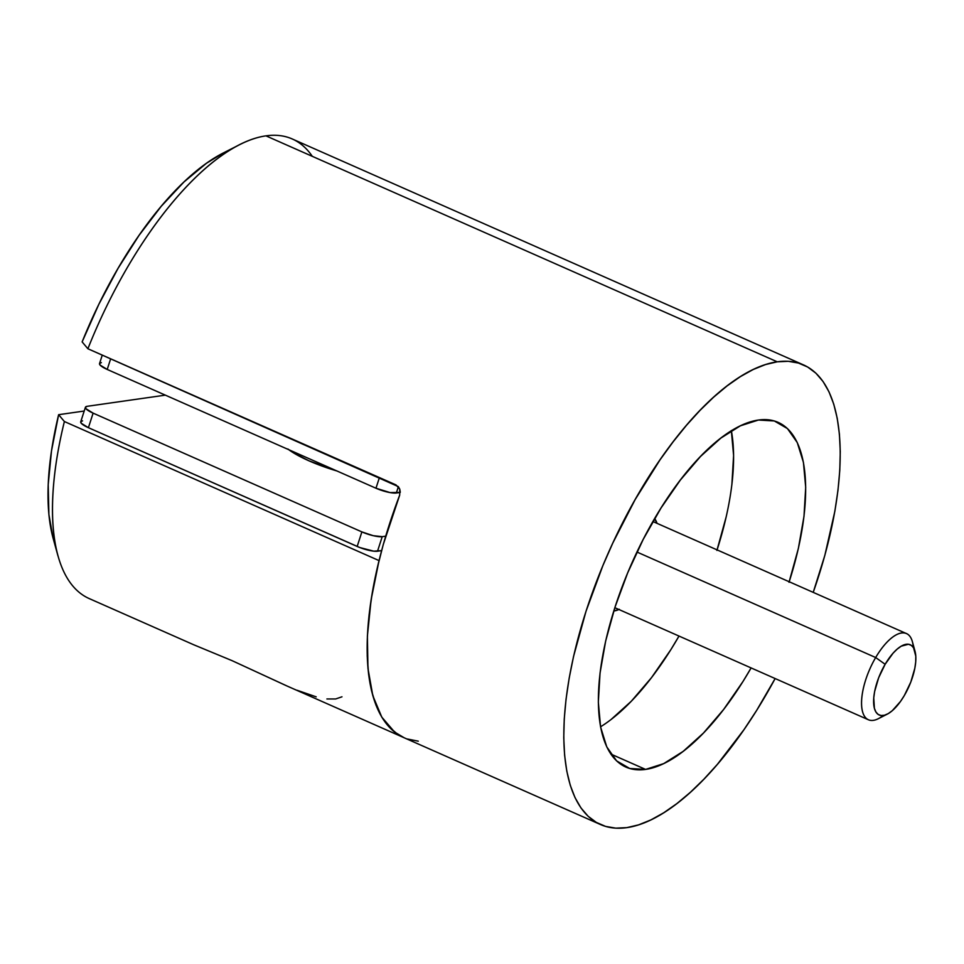 <?xml version="1.0" encoding="UTF-8"?>
<svg xmlns="http://www.w3.org/2000/svg" width="964" height="964" viewBox="0 0 964 964"><rect width="100%" height="100%" fill="white"/><g stroke="black" fill="none" stroke-linecap="round" stroke-linejoin="round"><path stroke-width="1.45" d="M618.936 609.513A51.815 21.16 -66.2 0 1 614.393 610.899L614.393 610.899A51.815 21.16 -66.2 0 1 613.803 610.971L619.358 609.308M789.022 582.292L798.361 548.456L803.988 516.391L805.699 487.338L803.434 462.419L797.264 442.572L787.443 428.582L774.321 420.967L758.439 420.039L740.376 425.823L720.843 438.102L700.587 456.394L680.391 480L661.015 508.016L643.229 539.358L627.684 572.845L615.008 607.163L605.669 641L600.042 673.065L598.331 702.117L600.596 727.037L606.766 746.883L616.599 760.873L629.709 768.477L645.591 769.417L663.654 763.633L683.187 751.354L703.443 733.062L723.639 709.456L743.015 681.44L751.113 667.919A188.426 76.939 -66.2 0 1 645.591 769.417L610.827 754.053L645.591 769.417A188.426 76.939 -66.2 0 1 625.853 767.067A188.426 76.939 -66.2 0 1 622.708 585.317A188.426 76.939 -66.2 0 1 758.439 420.039A188.426 76.939 -66.2 0 1 778.177 422.389A188.426 76.939 -66.2 0 1 789.191 581.75M803.566 364.934L292.273 138.985A251.23 102.582 113.8 0 0 265.956 135.852L777.249 361.813A251.23 102.582 -66.2 0 1 803.566 364.934A251.23 102.582 -66.2 0 1 813.218 592.366L824.835 555.397L834.86 511.257L837.981 490.278L839.789 470.312L840.271 451.55L839.415 434.149L837.234 418.316L833.764 404.169L829.016 391.854L823.051 381.503L815.918 373.201L807.675 367.031L798.433 363.054L788.251 361.307L777.249 361.813L265.956 135.852A251.23 102.582 113.8 0 0 87.893 348.751L398.277 486.579L399.771 489.122L399.674 495.147L383.274 544.503L377.093 568.7L372.357 592.209L369.104 614.767L367.392 636.132L367.224 656.05L368.597 674.306L371.514 690.694L375.936 705.033L381.804 717.156L389.07 726.928L397.638 734.243L403.928 737.665M775.14 678.548A251.23 102.582 -66.2 0 1 626.781 827.642A251.23 102.582 -66.2 0 1 600.464 824.521A251.23 102.582 -66.2 0 1 596.27 582.184A251.23 102.582 -66.2 0 1 777.249 361.813L765.512 364.561L753.161 369.525L740.328 376.659L727.121 385.889L713.673 397.132L700.117 410.278L686.573 425.196L673.185 441.753L660.063 459.78L635.168 499.545L612.839 542.973L602.91 565.543L586.004 611.309L573.556 656.424L569.17 678.198L566.049 699.177L564.241 719.144L563.759 737.906L564.615 755.294L566.796 771.14L570.266 785.286L575.014 797.602L580.979 807.953L588.124 816.255L596.355 822.425L605.597 826.401L615.779 828.148L626.781 827.642L638.517 824.895L650.869 819.93L663.702 812.797L676.909 803.566L690.357 792.324L703.913 779.177L717.457 764.259L743.967 729.676L756.68 710.348L775.14 678.548M731.327 430.547L733.604 455.478L731.881 484.531M726.254 516.584L716.915 550.432M600.548 726.808A188.426 76.939 113.8 0 0 679.005 636.059L670.908 649.579L651.531 677.596L631.336 701.202L611.08 719.493M657.014 523.344L654.64 518.56A51.815 21.16 -66.2 0 1 657.014 523.344M407.411 739.002L418.28 741.183M399.674 495.147L399.674 495.147A251.23 102.582 113.8 0 0 403.808 737.617A251.23 102.582 -66.2 0 1 379.033 560.59L64.383 421.533A251.23 102.582 113.8 0 0 89.17 598.56L193.788 644.796L232.095 660.665L286.778 685.886M717.083 549.89A188.426 76.939 113.8 0 0 731.375 430.788M223.72 152.758L206.465 163.265L183.967 181.967L161.277 206.236L139.081 235.312L118.078 268.305L98.894 304.202L82.133 341.907L87.893 348.751L395.987 484.904L399.771 489.122L400.253 492.122M239.578 144.696L223.407 152.915A235.529 96.171 113.8 0 0 82.133 341.907L87.893 348.751A251.23 102.582 -66.2 0 1 239.578 144.696A251.23 102.582 -66.2 0 1 265.956 135.852A251.23 102.582 -66.2 0 1 312.3 156.337M102.268 355.101L99.533 363.597A15.701 3.543 17.9 0 0 107.221 369.453L375.972 488.23L379.418 477.578L375.972 488.23A15.701 3.543 17.9 0 0 396.337 492.99L400.241 492.423L390.095 492.592L375.972 488.23L107.221 369.453L100.075 365.055L99.581 363.464L101.365 362.633M107.221 369.453L110.655 358.813L107.221 369.453M396.337 492.99L398.373 486.687L396.337 492.99M287.838 448.983L293.43 452.827L309.058 460.864L336.882 470.95A54.96 12.387 -162.1 0 1 288.766 449.694M82.555 420.858L80.771 421.69L81.265 423.292L88.411 427.691L359.861 547.564L373.755 551.167L381.587 550.637L377.527 551.215L382.226 536.659L385.696 536.165L382.226 536.659A15.701 3.543 -162.1 0 1 361.874 531.899L373.261 535.695L382.226 536.659L377.527 551.215A15.701 3.543 17.9 0 1 357.174 546.455L88.411 427.691L93.11 413.134L361.874 531.899L357.174 546.455L361.874 531.899L93.11 413.134A15.701 3.543 -162.1 0 1 85.422 407.266A15.701 3.543 -162.1 0 1 87.254 406.302L85.483 407.133L85.965 408.724L93.11 413.134L88.411 427.691A15.701 3.543 17.9 0 1 80.723 421.822L85.422 407.266M290.935 451.224L292.225 451.273A54.96 12.387 17.9 0 0 290.935 451.224M165.338 395.144L87.254 406.302L165.338 395.144M326.904 698.96L335.641 698.972L341.979 696.803M297.189 690.296L316.192 696.839M193.511 644.675L232.095 660.665L286.079 685.585L600.464 824.521M404.157 737.761L394.625 732.074L381.792 717.132L372.815 695.683L367.959 668.377L367.392 636.059L371.116 599.753L379.033 560.59L64.383 421.533L58.623 414.689L84.205 411.038L58.623 414.689A235.529 96.171 113.8 0 0 53.116 538.261L57.924 555.746A251.23 102.582 -66.2 0 1 64.383 421.533L58.623 414.689L51.478 451.019L48.2 484.651L48.899 514.535L53.141 538.382M883.193 715.505A47.103 19.232 -66.2 0 1 868.419 719.771A47.103 19.232 -66.2 0 1 875.674 657.532A47.103 19.232 113.8 0 0 861.575 704.949A47.103 19.232 113.8 0 0 878.3 718.698L887.266 714.143A38.403 15.677 -66.2 0 1 873.637 702.937A38.403 15.677 -66.2 0 1 885.133 664.292L875.674 657.532L636.951 552.035L875.674 657.532A47.103 19.232 -66.2 0 1 906.509 633.601A47.103 19.232 -66.2 0 1 913.294 647.386M915.029 651.315L912.366 641.626A47.103 19.232 113.8 0 0 875.674 657.532L885.133 664.292A38.403 15.677 -66.2 0 1 915.029 651.315A38.403 15.677 -66.2 0 1 904.34 695.502A38.403 15.677 -66.2 0 1 887.266 714.143M885.133 664.292L878.65 677.764L874.625 691.549L873.746 697.912L874.396 708.335L875.914 711.986L878.144 714.42L881.024 715.517L884.422 715.252L888.218 713.625L892.266 710.697L900.484 701.467L904.34 695.502L910.811 682.03L914.836 668.233L915.716 661.882L915.8 656.207L913.559 647.796L911.317 645.374L908.45 644.265L901.256 646.169L897.207 649.085L893.062 653.194L885.133 664.292M292.008 451.923L292.237 451.224M614.839 607.706L868.419 719.771M652.917 521.524L906.509 633.601"/></g></svg>
